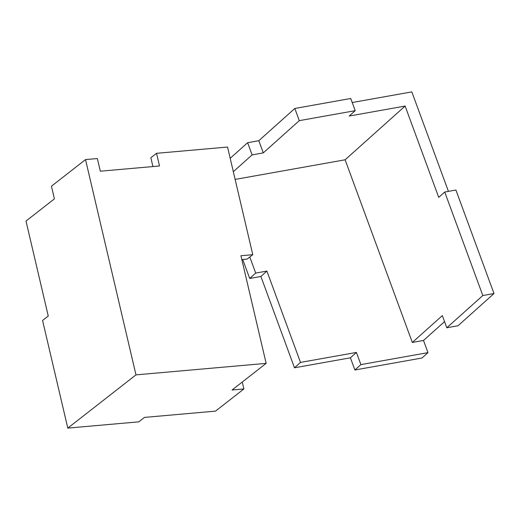 <?xml version="1.0" encoding="UTF-8"?>
<svg xmlns="http://www.w3.org/2000/svg" width="520" height="520" viewBox="0 0 520 520"><rect width="100%" height="100%" fill="white"/><g stroke="black" fill="none" stroke-linecap="round" stroke-linejoin="round"><path stroke-width="0.78" d="M412.321 342.459L423.507 340.457L444.548 321.62L423.507 340.457L427.986 352.638L421.987 358.013L354.887 369.987L350.409 357.806L294.489 367.79L260.891 276.452L249.704 278.454L242.736 259.512L249.704 278.454L255.703 273.078L266.89 271.083L300.495 362.414L356.408 352.437L360.887 364.611L427.986 352.638L360.887 364.611L354.887 369.987L360.887 364.611L356.408 352.437L350.409 357.806L356.408 352.437L300.495 362.414L294.489 367.79L260.891 276.452L249.704 278.454L255.703 273.078L266.89 271.083L260.891 276.452L266.89 271.083L300.495 362.414L294.489 367.79L350.409 357.806L354.887 369.987L421.987 358.013L427.986 352.638L423.507 340.457L412.321 342.459L345.118 159.79L235.131 179.419L345.118 159.79L405.125 106.06L345.118 159.79L412.321 342.459L442.332 315.594L446.81 327.769L482.82 295.536L444.73 192.023L438.731 197.392L405.125 106.06L349.213 116.038L405.125 106.06L438.731 197.392L444.73 192.023L455.916 190.028L494 293.54L457.99 325.774L446.81 327.769L457.99 325.774L494 293.54L482.82 295.536L444.73 192.023L455.916 190.028L494 293.54L482.82 295.536L446.81 327.769L442.332 315.594L412.321 342.459M411.827 91.891L448.428 191.36L411.827 91.891L352.216 102.525L411.827 91.891M249.795 257.01L255.703 273.078L249.795 257.01M247.631 142.701L258.811 140.706L294.82 108.472L350.734 98.488L355.212 110.669L299.299 120.647L263.289 152.887L252.109 154.882L233.324 171.697L252.109 154.882L247.631 142.701L258.811 140.706L263.289 152.887L252.109 154.882L247.631 142.701L230.191 158.314L247.631 142.701M349.213 116.038L355.212 110.669L299.299 120.647L263.289 152.887L258.811 140.706L294.82 108.472L299.299 120.647L294.82 108.472L350.734 98.488L355.212 110.669L349.213 116.038M100.334 171.203L159.504 165.977L156.54 153.316L159.504 165.977L100.334 171.203L97.364 158.542L85.527 159.588L135.974 374.875L266.156 363.376L240.936 255.736L252.772 254.69L227.552 147.043L156.54 153.316L150.859 157.755L156.54 153.316L227.552 147.043L252.772 254.69L247.091 259.123L241.839 259.591L247.091 259.123L252.772 254.69L240.936 255.736L266.156 363.376L232.063 389.994L243.9 388.954L242.275 382.025L243.9 388.954L232.063 389.994L266.156 363.376L135.974 374.875L67.795 428.11L138.801 421.844L144.482 417.404L215.494 411.138L243.9 388.954L215.494 411.138L144.482 417.404L138.801 421.844L67.795 428.11L135.974 374.875L85.527 159.588L51.441 186.206L54.405 198.874L26 221.052L48.256 316.03L42.575 320.469L67.795 428.11L42.575 320.469L48.256 316.03L26 221.052L54.405 198.874L51.441 186.206L85.527 159.588L97.364 158.542L100.334 171.203M152.919 166.562L150.859 157.755L152.919 166.562"/></g></svg>
